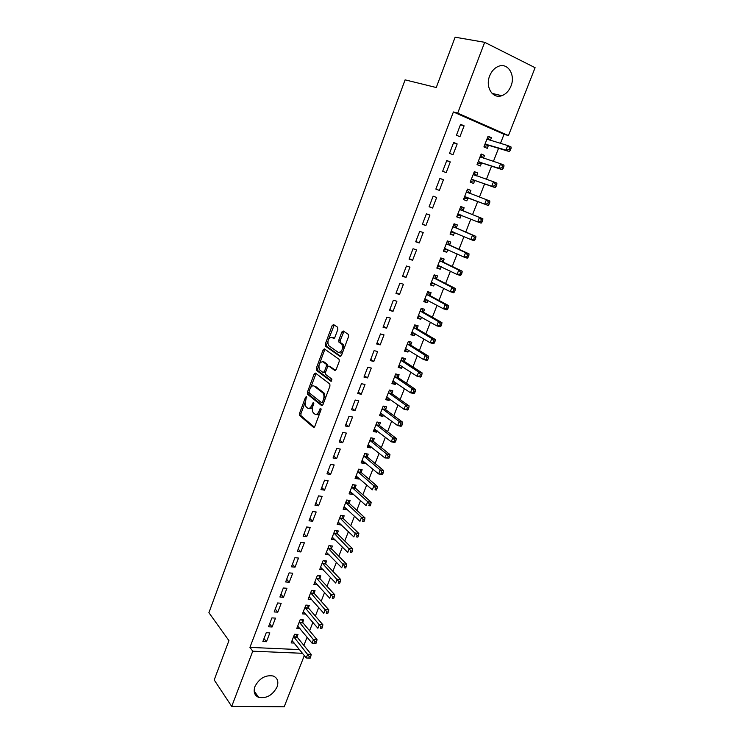 <?xml version="1.0" encoding="UTF-8"?>
<svg xmlns="http://www.w3.org/2000/svg" width="744" height="744" viewBox="0 0 744 744"><rect width="100%" height="100%" fill="white"/><g stroke="black" fill="none" stroke-linecap="round" stroke-linejoin="round"><path stroke-width="1.12" d="M306.444 396.617L305.524 397.259L299.507 413.441L299.618 415.524L313.429 427.298L314.796 426.405L321.017 409.86L320.869 408.317L319.901 408.958L319.092 411.097C317.809 413.999 316.349 414.966 314.712 414.008L313.289 412.79C312.127 411.134 312.006 408.893 312.917 406.047L313.577 402.402L311.838 405.164C310.564 408.028 309.132 408.995 307.542 408.065L306.156 406.875C305.012 405.257 304.891 403.043 305.793 400.226L306.444 396.617M510.961 86.099C508.943 90.982 505.883 94.181 501.8 95.688C492.723 99.231 485.014 86.955 489.664 75.869C491.617 71.071 494.583 67.881 498.564 66.3C507.947 62.403 515.694 75.088 510.961 86.099M277.056 686.963C272.564 695.277 266.417 698.746 258.614 697.351C254.448 695.426 253.22 691.808 254.941 686.517C259.349 678.286 265.422 674.771 273.169 675.998C277.54 677.896 278.842 681.551 277.056 686.963M337.86 329.378L337.637 327.258L333.554 324.551L332.168 325.593L325.286 344.091L325.37 346.09L340.045 356.469L341.468 355.446L348.592 336.511L348.508 334.493L343.263 330.978L341.84 332.029L338.827 340.073L338.901 342.082L341.933 344.295C343.124 349.28 341.924 351.996 338.343 352.451L328.402 345.402C327.23 340.547 328.392 337.85 331.889 337.32L333.479 338.408L334.874 337.376L337.86 329.378M500.461 143.397L504.023 134.311L453.394 111.963L249.938 647.382L252.746 651.186L302.51 653.306M453.394 111.963L457.7 113.135L484.679 42.315L535.094 67.695L508.45 135.566L457.7 113.135M304.315 655.548L284.189 706.8L231.71 706.409L214.198 679.951L228.938 640.621L208.906 612.693L405.099 79.859L436.263 87.522L455.123 37.2L484.679 42.315M231.71 706.409L252.746 651.186M315.502 373.088L314.154 374.046L307.412 392.172L307.514 394.236L321.585 405.582L322.97 404.662L329.945 386.108L329.843 384.016L315.502 373.088M316.302 368.252L323.11 349.94L324.477 348.936L339.134 359.38L339.218 361.435L336.195 369.48L334.781 370.466L328.867 366.132L327.481 367.108L325.509 372.363L325.612 374.418L331.926 379.198L331.006 381.328L316.395 370.279L316.302 368.252L317.707 368.578L318.878 365.444M457.169 143.936L453.673 142.476L449.534 153.301L453.031 154.743L457.169 143.936L453.552 142.802M483.433 158.212L484.53 155.412L481.163 153.999L477.053 164.591L480.41 165.968L481.526 163.122M439.369 190.408L435.863 189.06L439.369 190.408L443.452 179.76L439.918 178.458M435.854 189.069L439.937 178.393L443.452 179.76M466.832 200.852L463.466 199.559L466.832 200.852L467.92 198.053M469.789 193.254L470.887 190.436L467.492 189.19M463.456 199.569L467.511 189.125L470.887 190.436M422.378 224.344L425.894 225.581L429.92 215.081L426.396 213.816L422.378 224.344M456.351 227.766L457.43 224.986L454.054 223.767L450.046 234.072L453.431 235.262L454.51 232.5L450.464 233.002M409.079 259.117L412.604 260.261L416.575 249.9L413.05 248.738L409.079 259.117M443.099 261.804L444.159 259.061L440.774 257.936L436.821 268.1L440.216 269.198L441.192 266.705M395.966 293.406L399.509 294.457L403.415 284.245L399.881 283.176L395.966 293.406M430.023 295.377L431.074 292.68L427.679 291.648L423.782 301.664L427.177 302.678L428.051 300.446M383.039 327.23L386.582 328.188L390.442 318.125L386.899 317.13L383.039 327.23M417.124 328.504L418.156 325.844L414.752 324.896L410.911 334.781L414.324 335.702L415.087 333.731M370.279 360.598L373.832 361.463L377.636 351.531L374.093 350.638L370.279 360.598M404.392 361.184L405.424 358.562L402.002 357.697L398.217 367.452L401.63 368.289L402.299 366.569M357.697 393.502L361.259 394.292L365.016 384.49L361.454 383.681L357.697 393.502M391.837 393.437L392.851 390.842L389.428 390.061L385.69 399.686L389.112 400.449L389.689 398.97M345.29 425.968L348.852 426.675L352.554 417.003L348.992 416.277L345.29 425.968M379.449 425.261L380.444 422.704L377.013 421.997L373.321 431.501L376.752 432.171L377.236 430.934M333.042 457.997L336.613 458.62L340.268 449.078L336.697 448.437L333.042 457.997M367.22 456.667L368.206 454.138L364.765 453.514L361.128 462.889L364.56 463.493L364.951 462.48M320.962 489.608L324.533 490.147L328.141 480.736L324.57 480.168L320.962 489.608M355.148 487.664L356.116 485.172L352.675 484.623L349.085 493.876L352.526 494.397L352.833 493.616M309.03 520.8L312.61 521.265L316.172 511.974L312.592 511.481L309.03 520.8M343.235 518.261L344.193 515.797L340.743 515.322L337.199 524.455L340.64 524.911L340.864 524.343M297.265 551.574L300.846 551.964L304.361 542.794L300.781 542.385L297.265 551.574M331.471 548.458L332.419 546.031L328.969 545.631L325.463 554.652L329.053 554.68M285.649 581.957L289.239 582.273L292.708 573.224L289.118 572.88L285.649 581.957M319.864 578.274L320.794 575.875L317.344 575.549L313.884 584.449L317.39 584.617M274.183 611.94L277.772 612.191L281.195 603.254L277.614 602.984L274.183 611.94M308.397 607.718L309.318 605.346L305.868 605.086L302.445 613.874L305.821 614.107M262.865 641.542L266.464 641.719L269.839 632.902L266.25 632.707L262.865 641.542M297.079 636.78L297.991 634.446L294.531 634.251L291.155 642.928L294.298 643.086M249.938 647.382L299.544 649.614M303.868 645.401L307.095 637.171M309.597 630.773L312.88 622.384M315.363 616.051L318.711 607.504M321.166 601.236L324.57 592.531M327.007 586.328L330.476 577.465M332.884 571.318L336.418 562.287M338.799 556.214L342.398 547.026M344.751 541.009L348.415 531.653M350.75 525.701L354.479 516.178M356.776 510.3L360.57 500.6M362.849 494.797L366.718 484.93M368.959 479.183L372.893 469.148M375.116 463.475L379.115 453.254M381.309 447.656L385.383 437.258M387.55 431.734L391.688 421.16M393.818 415.701L398.031 404.95M400.142 399.565L404.429 388.628M406.503 383.327L410.865 372.195M412.911 366.969L417.338 355.651M419.356 350.498L423.866 338.985M425.847 333.926L430.432 322.217M432.385 317.232L437.044 305.328M438.969 300.427L443.703 288.319M445.591 283.501L450.418 271.197M452.268 266.464L457.169 253.955M458.983 249.305L463.968 236.592M465.753 232.026L470.812 219.108M472.561 214.635L477.704 201.503M479.443 197.076L484.604 183.889M486.399 179.313L491.551 166.154M493.402 161.42L498.545 148.298M302.724 622.291L303.636 619.938L300.176 619.715L296.782 628.447L300.037 628.643M268.51 626.792L272.099 626.997L275.503 618.125L271.913 617.892L268.51 626.792M314.117 593.042L315.038 590.662L311.587 590.364L308.146 599.208L311.624 599.45M279.902 596.995L283.492 597.283L286.933 588.29L283.343 587.983L279.902 596.995M325.649 563.413L326.588 561.004L323.138 560.641L319.66 569.597L323.203 569.699M291.443 566.816L295.024 567.17L298.511 558.056L294.931 557.684L291.443 566.816M337.339 533.411L338.288 530.965L334.837 530.528L331.312 539.605L334.94 539.558M303.134 536.238L306.714 536.666L310.248 527.431L306.668 526.985L303.134 536.238M349.168 503.009L350.136 500.535L346.695 500.024L343.124 509.221L346.565 509.705L346.825 509.036M314.972 505.25L318.553 505.762L322.133 496.406L318.562 495.876L314.972 505.25M361.166 472.217L362.142 469.706L358.701 469.12L355.083 478.439L358.524 478.996L358.868 478.104M326.979 473.854L330.55 474.44L334.186 464.963L330.615 464.358L326.979 473.854M373.311 441.015L374.306 438.467L370.875 437.807L367.201 447.246L370.633 447.888L371.07 446.763M339.143 442.038L342.714 442.699L346.388 433.101L342.826 432.413L339.143 442.038M385.625 409.405L386.629 406.829L383.197 406.084L379.487 415.645L382.909 416.361L383.439 415.003M351.475 409.795L355.037 410.539L358.766 400.802L355.204 400.03L351.475 409.795M398.096 377.366L399.11 374.753L395.696 373.934L391.93 383.625L395.352 384.425L395.975 382.825M363.974 377.106L367.527 377.933L371.303 368.066L367.75 367.211L363.974 377.106M410.735 344.9L411.767 342.259L408.363 341.347L404.541 351.168L407.954 352.052L408.67 350.21M376.641 343.97L380.184 344.881L384.016 334.884L380.472 333.944L376.641 343.97M423.55 311.996L424.592 309.318L421.197 308.323L417.328 318.283L420.732 319.241L421.55 317.149M389.484 310.378L393.018 311.383L396.905 301.246L393.371 300.213L389.484 310.378M436.533 278.647L437.593 275.931L434.198 274.852L430.283 284.943L433.678 285.994L434.598 283.631M402.504 276.322L406.038 277.419L409.972 267.133L406.447 266.008L402.504 276.322M449.702 244.841L450.771 242.088L447.386 240.917L443.415 251.147L446.8 252.29L447.823 249.659M415.701 241.791L419.225 242.981L423.224 232.556L419.7 231.338L415.701 241.791M463.047 210.571L464.135 207.771L460.759 206.507L456.732 216.876L460.108 218.113L461.196 215.332M429.093 206.767L432.608 208.05L436.663 197.486L433.148 196.165L429.093 206.767M476.579 175.817L477.685 172.98L474.319 171.622L470.227 182.141L473.603 183.47L474.7 180.643M450.287 161.913L446.781 160.499L442.671 171.25L446.177 172.636L450.287 161.913L446.707 160.695M490.37 140.411L491.421 137.705L488.064 136.254L483.916 146.912L487.274 148.344L488.389 145.48M464.107 125.838L460.61 124.322L456.444 135.231L459.941 136.719L464.107 125.838L460.434 124.787M504.023 134.311L508.45 135.566M266.464 641.719L264.018 638.538M272.099 626.997L269.626 623.872M277.772 612.191L275.271 609.113M311.606 599.478L309.365 596.93M283.492 597.283L280.944 594.261M317.344 584.756L314.907 582.078M289.239 582.273L286.663 579.306M323.11 569.941L320.58 567.235M295.024 567.17L292.411 564.259M328.913 555.024L326.356 552.374M300.846 551.964L298.204 549.119M334.763 540.014L332.168 537.41M306.714 536.666L304.036 533.876M340.64 524.911L338.018 522.362M312.61 521.265L309.904 518.531M346.565 509.705L343.905 507.213M318.553 505.762L315.8 503.084M352.526 494.397L349.829 491.961M324.533 490.147L321.752 487.543M358.524 478.996L355.79 476.616M330.55 474.44L327.732 471.891M364.56 463.493L361.798 461.168M336.613 458.62L333.758 456.137M370.633 447.888L367.834 445.619M342.714 442.699L339.813 440.281M376.752 432.171L373.916 429.967M348.852 426.675L345.923 424.312M382.909 416.361L380.044 414.213M355.037 410.539L352.061 408.242M389.112 400.449L386.201 398.356M361.259 394.292L358.255 392.06M395.352 384.425L392.404 382.397M367.527 377.933L364.476 375.776M324.217 348.843L325.054 349.438M401.63 368.289L398.654 366.327M373.832 361.463L370.745 359.38M407.954 352.052L404.941 350.145M380.184 344.881L377.059 342.863M414.324 335.702L411.265 333.861M386.582 328.188L383.411 326.244M420.732 319.241L417.635 317.474M393.018 311.383L389.819 309.504M427.177 302.678L424.052 300.967M399.509 294.457L396.254 292.652M433.678 285.994L430.506 284.348M406.038 277.419L402.746 275.689M440.216 269.198L437.007 267.626M412.604 260.261L409.274 258.596M446.8 252.29L443.554 250.784M419.225 242.981L415.849 241.4M453.431 235.262L450.148 233.821M425.894 225.581L422.48 224.074M460.108 218.113L456.779 216.746M432.608 208.05L429.149 206.627M477.685 172.98L474.244 171.808M484.53 155.412L481.052 154.306M491.421 137.705L487.897 136.682M309.03 408.409C310.294 409.172 311.522 408.558 312.731 406.577M316.247 414.371C317.548 415.133 318.804 414.501 320.032 412.474M305.375 401.741L300.911 413.72L301.032 415.803L314.349 427.14M308.974 392.069L308.918 394.534L322.478 405.452M316.079 373.534L310.574 387.764M309.104 391.344L309.234 392.841L321.529 402.69L322.496 402.039L323.352 399.77C324.263 396.952 324.152 394.72 323.008 393.065L314.228 386.127C312.62 385.252 311.187 386.248 309.932 389.112L309.104 391.344M321.882 402.764L323.668 402.811M325.137 398.886L324.431 393.371L322.682 392.758M314.21 386.117L315.633 386.434L324.105 393.065M319.669 363.323L324.514 350.284L323.11 349.94M325.109 349.382L324.514 350.284M335.609 370.363L329.871 366.364M331.731 381.123L317.911 370.707L316.507 370.382M322.849 361.714C319.362 362.189 318.227 364.867 319.446 369.759L323.026 372.502L324.403 371.535L326.365 366.29L326.272 364.253L322.849 361.714L324.254 362.049L323.175 361.789M323.454 372.604L325.463 372.502M327.825 366.467L327.686 364.588L326.151 364.132M324.254 362.049L327.565 364.467M317.707 368.578L317.911 370.707M332.345 337.441L334.233 338.325M339.766 352.805C340.901 353.428 342.017 352.861 343.114 351.094M343.905 348.964L343.356 344.649L341.543 343.923M343.923 331.415L340.241 340.427L340.324 342.445L342.965 344.286M327.797 341.459L326.69 344.444L326.774 346.434L340.845 356.376M334.233 324.998L328.792 338.799M292.067 640.593L306.24 657.947L307.691 654.255L311.206 654.404L297.395 637.441L296.242 634.344M309.318 656.654L308.741 658.133L310.146 658.189L310.722 656.71L309.318 656.654L293.62 636.594M308.741 658.133L306.24 657.947M311.206 654.404L310.722 656.71M297.702 626.095L312.052 643.16L313.512 639.449L317.028 639.626L303.041 622.951L301.85 619.826M315.149 641.84L314.563 643.327L315.977 643.393L316.553 641.914L315.149 641.84L299.265 622.077M314.563 643.327L312.052 643.16M317.028 639.626L316.553 641.914M303.366 611.512L317.911 628.271L319.381 624.542L322.887 624.755L308.723 608.36L307.495 605.207M321.027 626.932L320.432 628.42L321.836 628.503L322.431 627.015L321.027 626.932L304.938 607.467M321.836 628.503L320.432 628.42M322.887 624.755L322.431 627.015M309.076 596.827L323.798 613.298L325.277 609.531L328.783 609.792L314.442 593.684L313.178 590.504M326.932 611.921L326.337 613.428L327.741 613.521L328.337 612.024L326.932 611.921L310.657 592.754M327.741 613.521L326.337 613.428M328.783 609.792L328.337 612.024M314.814 582.05L329.732 598.213L331.219 594.428L334.716 594.716L320.19 578.916L318.888 575.698M332.884 596.809L332.289 598.325L333.693 598.436L334.288 596.93L332.884 596.809L316.405 577.958M333.693 598.436L332.289 598.325M334.716 594.716L334.288 596.93M320.59 567.188L335.693 583.036L337.19 579.223L340.696 579.557L325.984 564.045L324.635 560.799M338.873 581.603L338.269 583.129L339.673 583.259L340.268 581.734L338.873 581.603L322.199 563.059M339.673 583.259L338.269 583.129M340.696 579.557L340.268 581.734M326.411 552.215L341.701 567.756L343.207 563.924L346.713 564.287L331.815 549.081L330.42 545.798M344.9 566.296L344.295 567.83L345.69 567.979L346.295 566.444L344.9 566.296L328.02 548.068M345.69 567.979L344.295 567.83M346.713 564.287L346.295 566.444M332.261 537.159L347.755 552.383L349.271 548.514L352.768 548.923L337.683 534.025L336.232 530.705M350.963 550.895L350.359 552.439L351.754 552.597L352.368 551.053L350.963 550.895L333.889 532.983M351.754 552.597L350.359 552.439M352.768 548.923L352.368 551.053M338.157 522L353.837 536.898L355.362 533.011L358.859 533.448L343.579 518.866L342.091 515.508M357.074 535.382L356.46 536.936L357.864 537.112L358.469 535.55L357.074 535.382L339.785 517.796M357.864 537.112L356.46 536.936M358.859 533.448L358.469 535.55M344.081 506.738L359.966 521.312L361.5 517.396L364.997 517.88L349.503 503.586L347.978 500.21M363.221 519.768L362.607 521.33L364.002 521.516L364.616 519.954L363.221 519.768L361.5 517.396L345.728 502.507M364.002 521.516L362.607 521.33M364.997 517.88L364.616 519.954M350.015 491.468L350.536 491.542M350.052 491.384L366.132 505.622L367.685 501.689L371.172 502.2L355.465 488.213L353.902 484.818M369.415 504.051L368.792 505.622L370.187 505.827L370.81 504.255L369.415 504.051L367.685 501.689L351.707 487.125M370.187 505.827L368.792 505.622M371.172 502.2L370.81 504.255M355.995 476.104L356.692 476.207M356.06 475.928L372.344 489.831L373.907 485.86L377.385 486.418L361.472 472.747L359.863 469.315M375.646 488.222L375.023 489.812L376.418 490.026L377.041 488.445L375.646 488.222L373.907 485.86L357.724 471.64M376.418 490.026L375.023 489.812M377.385 486.418L377.041 488.445M362.002 460.638L362.895 460.75M362.105 460.369L378.594 473.928L380.165 469.938L383.653 470.534L367.583 457.244L365.862 453.719M381.914 472.291L381.291 473.891L382.686 474.123L383.309 472.524L381.914 472.291L380.165 469.938L363.779 456.053M382.686 474.123L382.081 474.514L378.594 473.928L381.291 473.891M383.653 470.534L383.309 472.524M368.048 445.07L369.136 445.2M368.196 444.707L384.89 457.923L386.471 453.905L389.949 454.538L373.59 441.499L371.898 438.011M388.228 456.249L387.596 457.858L388.991 458.109L389.624 456.509L388.228 456.249L386.471 453.905L369.88 440.364M388.991 458.109L384.89 457.923L387.596 457.858M389.949 454.538L389.624 456.509M374.139 429.4L375.422 429.53M374.316 428.944L391.232 441.806L392.823 437.76L396.292 438.439L379.821 425.819L377.961 422.192M394.59 440.104L393.957 441.722L395.343 441.992L395.985 440.374L394.59 440.104L392.823 437.76L376.018 424.564M395.343 441.992L394.701 442.475L391.232 441.806L393.957 441.722M396.292 438.439L395.985 440.374M380.268 413.627L381.756 413.748M380.482 413.069L397.612 425.577L399.212 421.504L402.681 422.229L386.006 409.953L384.071 406.271M400.988 423.848L400.346 425.475L401.741 425.763L402.383 424.136L400.988 423.848L399.212 421.504L382.193 408.67M401.741 425.763L401.081 426.293L397.612 425.577L400.346 425.475M402.681 422.229L402.383 424.136M386.443 397.752L388.136 397.854M386.694 397.091L404.029 409.247L405.647 405.145L409.116 405.908L392.228 393.976L390.209 390.237M407.442 407.479L406.791 409.116L408.177 409.423L408.828 407.777L407.442 407.479L405.647 405.145L388.414 392.665M408.177 409.423L407.498 410L404.029 409.247L406.791 409.116M409.116 405.908L408.828 407.777M392.655 381.765L394.562 381.849M392.944 381.012L410.502 392.795L412.13 388.666L415.589 389.475L398.486 377.896L396.385 374.102M413.924 391L413.273 392.646L414.659 392.972L415.31 391.316L413.924 391L412.13 388.666L394.683 376.548M414.659 392.972L413.962 393.585L410.502 392.795L413.273 392.646M415.589 389.475L415.31 391.316M398.905 365.676L401.025 365.732M399.24 364.82L417.012 376.232L418.649 372.074L422.108 372.921L404.792 361.714L402.606 357.845M420.462 374.399L419.811 376.064L421.188 376.399L421.848 374.743L420.462 374.399L418.649 372.074L400.979 360.329M421.188 376.399L420.472 377.069L417.012 376.232L419.811 376.064M422.108 372.921L421.848 374.743M405.201 349.485L407.545 349.494M405.573 348.527L423.569 359.557L425.215 355.372L428.674 356.264L411.144 345.421L408.856 341.477M427.047 357.697L426.386 359.371L427.763 359.724L428.423 358.05L427.047 357.697L425.215 355.372L407.331 344.007M427.763 359.724L427.028 360.44L423.569 359.557L426.386 359.371M428.674 356.264L428.423 358.05M411.534 333.173L414.11 333.145M411.944 332.112L430.172 342.77L431.827 338.548L435.277 339.487L417.533 329.015L415.208 325.119M433.668 340.873L432.999 342.556L434.384 342.928L435.045 341.245L433.668 340.873L431.827 338.548L413.72 327.565M434.384 342.928L433.622 343.691L430.172 342.77L432.999 342.556M435.277 339.487L435.045 341.245M417.914 316.758L420.723 316.674M421.123 308.509L421.606 308.658L421.16 308.407M418.37 315.596L436.821 325.863L438.486 321.613L441.936 322.598L423.968 312.499L421.606 308.658M440.336 323.928L439.667 325.63L441.053 326.021L441.722 324.319L440.336 323.928L438.486 321.613L420.146 311.011M441.053 326.021L440.262 326.83L436.821 325.863L439.667 325.63M441.936 322.598L441.722 324.319M424.331 300.241L427.382 300.083M427.567 291.936L428.051 292.076L427.595 291.843M424.833 298.967L443.517 308.834L445.2 304.556L448.632 305.589L430.441 295.87L428.051 292.076M447.06 306.863L446.381 308.574L447.758 308.983L448.437 307.281L447.06 306.863L445.2 304.556L426.619 294.354M447.758 308.983L446.958 309.857L443.517 308.834L446.381 308.574M448.632 305.589L448.437 307.281M430.804 283.603L434.087 283.371M434.05 275.243L434.533 275.392L434.078 275.168M431.334 282.218L450.26 291.695L451.952 287.389L455.384 288.467L436.961 279.13L434.533 275.392M453.821 289.686L453.143 291.416L454.519 291.843L455.198 290.113L453.821 289.686L451.952 287.389L433.138 277.577M454.519 291.843L453.691 292.755L450.26 291.695L453.143 291.416M455.384 288.467L455.198 290.113M437.314 266.854L440.839 266.538M440.578 258.428L441.062 258.596L440.606 258.373M437.891 265.366L457.048 274.424L458.75 270.091L462.182 271.216L443.526 262.269L441.062 258.596M460.629 272.388L459.95 274.127L461.327 274.573L462.005 272.834L460.629 272.388L458.75 270.091L439.704 260.688M461.327 274.573L460.48 275.54L457.048 274.424L459.95 274.127M462.182 271.216L462.005 272.834M443.861 249.984L447.646 249.575M447.163 241.512L447.637 241.679L447.172 241.465M444.484 248.384L463.884 257.043L465.595 252.681L469.018 253.844L450.139 245.306L447.637 241.679M467.492 254.969L466.804 256.717L468.181 257.182L468.869 255.434L467.492 254.969L465.595 252.681L446.316 243.679M468.181 257.182L467.306 258.205L463.884 257.043L466.804 256.717M469.018 253.844L468.869 255.434M453.775 224.474L454.259 224.642L453.793 224.446M451.124 231.3L470.766 239.531L472.496 235.141L475.909 236.36L456.797 228.213L454.259 224.642M474.402 237.42L473.705 239.187L475.081 239.67L475.769 237.913L474.402 237.42L472.496 235.141L452.975 226.557M475.081 239.67L474.188 240.74L470.766 239.531L473.705 239.187M475.909 236.36L475.769 237.913M457.104 215.909L461.41 215.286M460.443 207.316L460.927 207.502L460.452 207.306M457.82 214.086L477.695 221.898L479.443 217.471L482.856 218.745L463.503 211.008L460.927 207.502M481.359 219.75L480.661 221.526L482.028 222.028L482.726 220.261L481.359 219.75L479.443 217.471L459.671 209.315M482.028 222.028L481.117 223.154L477.695 221.898L480.661 221.526M482.856 218.745L482.726 220.261M463.8 198.695L468.553 198.025L488.092 205.446L484.679 204.144L486.436 199.69L466.423 191.952M467.158 190.046L469.901 193.412L466.534 192.11M464.554 196.76L484.679 204.144L487.664 203.744L489.031 204.265L489.729 202.48L488.371 201.959L487.664 203.744M488.371 201.959L486.436 199.69L489.84 201.001L489.729 202.48M489.031 204.265L488.092 205.446M470.524 181.378L475.342 180.615L495.113 187.618L491.71 186.26L493.477 181.768L473.212 174.468M470.534 181.369L471.008 181.555M473.919 172.655L476.653 175.928M471.333 179.304L491.71 186.26L494.714 185.833L496.081 186.381L496.787 184.577L495.42 184.038L494.714 185.833M495.42 184.038L493.477 181.768L496.88 183.136L496.787 184.577M496.081 186.381L495.113 187.618M477.304 163.94L482.168 163.076L502.191 169.651L498.796 168.246L500.573 163.727L480.057 156.863M477.313 163.913L477.797 164.108M480.726 155.143L483.358 158.184M478.159 161.736L498.796 168.246L501.819 167.791L503.176 168.358L503.893 166.554L502.535 165.986L501.819 167.791M502.535 165.986L500.573 163.727L503.967 165.14L503.893 166.554M503.176 168.358L502.191 169.651M484.121 146.391L489.05 145.415L509.324 151.562L505.929 150.102L507.724 145.545L486.948 139.137M484.149 146.335L484.623 146.54M487.58 137.5L490.101 140.328M485.032 144.048L505.929 150.102L508.97 149.628L510.328 150.214L511.054 148.391L509.696 147.805L508.97 149.628M509.696 147.805L507.724 145.545L511.109 147.024L511.054 148.391M510.328 150.214L509.324 151.562M306.705 397.51L305.524 397.259M321.148 409.209L319.901 408.958M313.847 403.295L312.629 403.043M313.15 405.434L311.838 405.164M320.441 411.376L319.092 411.097M313.968 427.4L313.429 427.298M301.097 415.868L299.683 415.589M300.911 413.72L299.507 413.441M322.087 405.685L321.585 405.582M309.011 394.618L307.598 394.32M308.816 392.479L307.412 392.172M315.558 374.362L314.154 374.046M323.845 402.327L322.496 402.039M324.7 400.058L323.352 399.77M315.633 386.434L314.228 386.127M330.28 366.457L328.867 366.132M325.714 371.833L324.403 371.535M327.732 366.606L326.365 366.29M333.293 337.683L331.889 337.32M340.464 342.575L339.05 342.221M340.241 340.427L338.827 340.073M343.254 332.391L341.84 332.029M326.904 346.555L325.5 346.211M326.69 344.444L325.286 344.091M333.572 325.965L332.168 325.593M297.395 637.441L293.927 637.264M297.154 637.004L293.694 636.817M303.041 622.951L299.572 622.737M302.799 622.514L299.339 622.291M308.723 608.36L305.263 608.118M308.481 607.932L305.021 607.681M314.442 593.684L310.983 593.396M314.191 593.256L310.732 592.968M320.19 578.916L316.739 578.59M319.948 578.488L316.488 578.172M325.984 564.045L322.533 563.692M325.733 563.626L322.273 563.273M331.815 549.081L328.364 548.691M331.554 548.672L328.104 548.281M337.683 534.025L334.233 533.597M337.423 533.615L333.972 533.188M343.579 518.866L340.138 518.401L343.579 518.856M343.319 518.466L339.868 518.001M349.522 503.604L346.081 503.111M349.262 503.214L345.811 502.712M355.502 488.25L352.061 487.72M355.232 487.859L351.791 487.32M361.528 472.793L358.087 472.226M361.249 472.412L357.817 471.836M367.583 457.244L364.151 456.63M367.313 456.863L363.872 456.249M373.683 441.583L370.252 440.932M373.404 441.211L369.973 440.56M379.821 425.819L376.399 425.131M379.542 425.456L376.111 424.759M386.006 409.953L382.583 409.219M385.718 409.591L382.295 408.856M392.228 393.976L388.805 393.204M391.939 393.623L388.517 392.851M398.486 377.896L395.073 377.087M398.198 377.552L394.776 376.734M404.792 361.714L401.379 360.859M404.494 361.37L401.081 360.514M411.144 345.421L407.731 344.519M410.837 345.086L407.424 344.184M417.533 329.015L414.129 328.076M417.226 328.681L413.813 327.741M419.058 315.726L418.547 315.577M423.968 312.499L420.565 311.513M423.652 312.173L420.248 311.187M425.615 299.125L425.01 298.949M430.441 295.87L427.047 294.838M430.125 295.554L426.731 294.522M432.245 282.422L431.52 282.199M436.961 279.13L433.566 278.051M436.644 278.823L433.25 277.745M438.979 265.627L438.077 265.329M443.526 262.269L440.141 261.153M443.201 261.972L439.816 260.856M445.879 248.766L444.67 248.357M450.139 245.306L446.753 244.144M449.813 245.008L446.428 243.846M453.152 231.905L451.32 231.263M456.797 228.213L453.412 227.004M456.463 227.924L453.077 226.715L456.481 227.952M461.382 215.286L458.006 214.049M463.503 211.008L460.118 209.752M463.159 210.729L459.783 209.473L463.168 210.738M468.116 198.006L464.74 196.714M468.553 198.025L465.186 196.732M474.895 180.597L471.529 179.258M475.342 180.615L471.975 179.276M475.993 175.696L473.333 174.626M481.721 163.076L478.355 161.68M482.168 163.076L478.811 161.69M481.684 157.644L480.168 157.012M488.594 145.424L485.237 143.983M489.05 145.415L485.693 143.983M488.12 139.742L487.06 139.286M501.8 95.688L492.063 93.391M258.614 697.351L254.141 690.99M301.032 415.803L299.618 415.524M308.918 394.534L307.514 394.236M324.431 393.371L323.008 393.065M327.686 364.588L326.272 364.253M317.8 370.605L316.395 370.279M343.356 344.649L341.933 344.295M340.324 342.445L338.901 342.082M326.774 346.434L325.37 346.09M349.503 503.586L346.062 503.084M355.465 488.213L352.024 487.683M361.472 472.747L358.031 472.17M367.508 457.169L364.076 456.556M373.59 441.499L370.159 440.848M379.719 425.717L376.287 425.029M385.885 409.842L382.453 409.107M392.088 393.846L388.666 393.074M398.328 377.757L394.915 376.938M404.615 361.556L401.202 360.701M410.948 345.244L407.535 344.351M417.319 328.829L413.915 327.89M423.736 312.294L420.332 311.317M430.199 295.656L426.796 294.624M436.7 278.907L433.306 277.828M443.247 262.037L439.853 260.921M449.841 245.055L446.456 243.893"/></g></svg>
